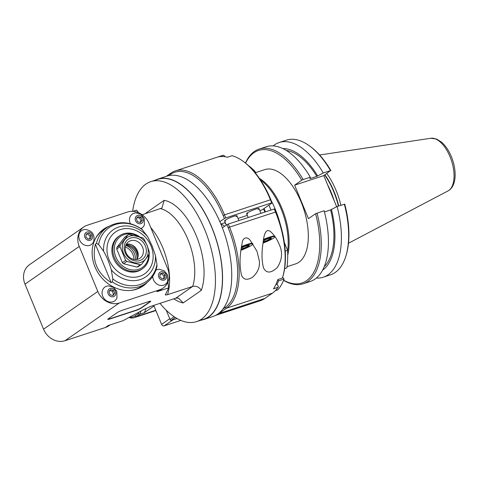 <?xml version="1.0" encoding="UTF-8"?>
<svg xmlns="http://www.w3.org/2000/svg" width="479" height="479" viewBox="0 0 479 479"><rect width="100%" height="100%" fill="white"/><g stroke="black" fill="none" stroke-linecap="round" stroke-linejoin="round"><path stroke-width="0.72" d="M159.998 303.351A73.64 36.733 -108.1 0 0 196.624 321.613A73.64 36.733 -108.1 0 0 208.61 240.195A73.64 36.733 -108.1 0 0 150.783 181.649A73.64 36.733 -108.1 0 0 132.659 211.323M175.775 298.183L178.41 298.064L183.206 302.938L201.306 290.352C199.114 286.999 196.228 285.694 192.654 286.442L175.775 298.183L150.61 306.422L142.904 310.027L123.025 320.685L108.266 325.516L105.44 327.486L65 340.731A17.855 15.304 -124.8 0 1 43.553 329.181L24.998 284.167A17.855 15.304 -124.8 0 1 29.512 264.689L83.771 226.962A17.855 15.304 55.2 0 0 79.257 246.44L97.812 291.454A17.855 15.304 55.2 0 0 119.259 303.003L159.693 289.759A17.855 15.304 55.2 0 0 163.141 288.047A17.855 15.304 55.2 0 0 167.65 268.575L149.095 223.561A17.855 15.304 55.2 0 0 127.648 212.005L87.214 225.25A17.855 15.304 55.2 0 0 83.771 226.962M146.329 213.371L146.101 212.91A53.558 26.716 71.9 0 0 145.879 213.514M138.575 212.7L136.587 210.119L132.881 211.335M146.101 212.91L164.201 200.324L161.92 208.036L142.155 214.736M147.478 282.155A34.59 29.65 -124.8 0 1 143.197 285.903A34.59 29.65 -124.8 0 1 99.111 274.431A34.59 29.65 -124.8 0 1 103.709 229.106A34.59 29.65 -124.8 0 1 108.715 226.399M155.831 270.294A8.478 7.269 -124.8 0 1 159.387 269.312L164.046 270.695L167.488 274.76L167.662 281.215A8.478 7.269 -124.8 0 1 163.626 285.191A8.478 7.269 -124.8 0 1 152.741 276.371M112.942 301.794A8.478 7.269 -124.8 0 1 102.362 295.142A8.478 7.269 -124.8 0 1 108.703 285.915L113.361 287.292L116.804 291.364L116.978 297.818A8.478 7.269 -124.8 0 1 112.942 301.794M83.28 229.818A8.478 7.269 -124.8 0 1 85.442 229.489C92.255 230.644 95.016 234.614 93.716 241.392A8.478 7.269 -124.8 0 1 89.687 245.368A8.478 7.269 -124.8 0 1 79.502 239.883A8.478 7.269 -124.8 0 1 83.28 229.818M130.378 223.717A8.478 7.269 -124.8 0 1 136.126 212.886L140.79 214.269L144.227 218.334L144.401 224.789A8.478 7.269 -124.8 0 1 140.952 228.543M163.141 288.047L160.309 290.017A17.855 15.304 -124.8 0 1 156.861 291.729L168.632 287.873L167.925 282.035M161.064 252.589L156.441 241.38M168.632 287.873L165.65 294.214C164.788 295.04 165.405 295.202 167.488 294.687L192.654 286.442A46.858 23.375 71.9 0 0 188.007 239.656A46.858 23.375 71.9 0 0 160.609 208.694M165.65 294.214L165.405 294.651M150.28 301.776L141.317 308.009A4.461 0.569 -22.4 0 1 135.755 310.53L110.026 318.954A4.461 0.569 -22.4 0 1 107.787 319.343A4.461 0.569 -22.4 0 1 108.236 318.846L117.199 312.613A4.461 0.569 -22.4 0 1 122.762 310.099L148.496 301.668A4.461 0.569 -22.4 0 1 150.735 301.279A4.461 0.569 -22.4 0 1 150.28 301.776L150.196 301.572A4.461 0.569 157.6 0 0 150.616 301.213M110.128 324.912L108.883 325.774A17.855 15.304 -124.8 0 1 105.44 327.486M107.823 319.212A4.461 0.569 157.6 0 0 109.942 318.751L135.671 310.326A4.461 0.569 157.6 0 0 141.233 307.805L150.196 301.572M106.871 227.591A34.59 29.65 55.2 0 0 102.961 229.645M142.437 286.412A34.59 29.65 55.2 0 0 145.724 283.466M141.832 229.16L147.718 236.752A28.644 24.549 55.2 0 0 118.684 227.034A28.644 24.549 55.2 0 0 103.608 251.2C106.841 256.948 109.404 263.163 111.296 269.845L112.834 278.97L112.325 281.903A34.033 29.171 55.2 0 0 139.305 286.628A34.033 29.171 55.2 0 0 145.873 283.364L141.844 286.167A34.033 29.171 -124.8 0 1 135.276 289.43A34.033 29.171 -124.8 0 1 131.929 290.286M95.674 238.147A34.033 29.171 -124.8 0 1 102.991 230.285L107.021 227.483A34.033 29.171 55.2 0 0 96.453 243.392L95.351 244.164C91.669 260.337 96.962 273.174 111.224 282.676L95.351 244.164M112.325 281.903L111.224 282.676M103.608 251.2L98.62 244.476L96.453 243.392M147.718 236.752L152.035 245.745L155.406 255.397L156.944 264.516L156.92 266.581C155.256 273.701 151.568 279.293 145.873 283.364M142.467 268.749L141.527 269.402A20.082 17.214 -124.8 0 1 137.647 271.33A20.082 17.214 -124.8 0 1 114.601 260.594A20.082 17.214 -124.8 0 1 118.594 236.422L119.54 235.77A20.082 17.214 55.2 0 0 115.541 259.941A20.082 17.214 55.2 0 0 138.593 270.671A20.082 17.214 55.2 0 0 142.467 268.749A20.082 17.214 55.2 0 0 149.191 254.343M139.443 236.704A20.082 17.214 55.2 0 0 123.414 233.842A20.082 17.214 55.2 0 0 119.54 235.77M137.862 236.237A18.968 16.256 55.2 0 0 124.306 234.536A18.968 16.256 55.2 0 0 114.936 254.307A18.968 16.256 55.2 0 0 133.551 270.054A18.968 16.256 55.2 0 0 148.652 255.127M141.598 264.33L138.305 266.623A16.292 13.963 -124.8 0 1 136.94 267.072L123.558 263.737A16.292 13.963 -124.8 0 1 122.331 262.642L116.726 249.044A16.292 13.963 -124.8 0 1 116.864 247.499L124.642 237.237L127.935 234.944L120.157 245.212A16.292 13.963 55.2 0 0 120.019 246.751L125.624 260.348A16.292 13.963 55.2 0 0 126.851 261.444L140.233 264.779A16.292 13.963 55.2 0 0 141.598 264.33L149.376 254.068A16.292 13.963 55.2 0 0 149.514 252.523L147.149 245.422L143.91 238.925A16.292 13.963 55.2 0 0 142.682 237.829L129.306 234.5A16.292 13.963 55.2 0 0 127.935 234.944M147.041 245.44A14.322 12.274 55.2 0 0 124.666 239.865A14.322 12.274 55.2 0 0 134.036 262.606A14.322 12.274 55.2 0 0 147.041 245.44M139.886 260.558A12.274 10.52 -124.8 0 1 124.175 246.547A12.274 10.52 -124.8 0 1 141.682 240.811A12.274 10.52 -124.8 0 1 139.886 260.558M130.51 240.751A10.041 8.61 -124.8 0 1 142.035 246.116A10.041 8.61 -124.8 0 1 140.036 258.205A10.041 8.61 -124.8 0 1 138.102 259.169A10.041 8.61 -124.8 0 1 126.576 253.804A10.041 8.61 -124.8 0 1 128.576 241.715A10.041 8.61 -124.8 0 1 130.51 240.751M137.042 259.432A10.041 8.61 55.2 0 0 137.491 251.134A10.041 8.61 55.2 0 0 134.318 246.565A10.041 8.61 55.2 0 0 126.378 244.098M137.563 251.325A11.526 9.879 55.2 0 0 134.162 246.434M138.186 254.199A12.945 11.095 55.2 0 0 131.683 244.847M126.193 244.434A12.053 10.328 -124.8 0 1 137.964 257.133M136.964 259.444A12.053 10.328 55.2 0 0 125.857 245.146M125.755 245.41A13.4 11.484 -124.8 0 1 135.593 259.558M125.336 246.996A12.119 10.388 -124.8 0 1 133.958 259.402M140.233 264.779L136.94 267.072M123.558 263.737L126.851 261.444M125.624 260.348L122.331 262.642M116.726 249.044L120.019 246.751M120.157 245.212L116.864 247.499M164.189 280.065A4.461 3.826 55.2 0 0 164.842 272.886A4.461 3.826 55.2 0 0 158.471 274.97A4.461 3.826 55.2 0 0 164.189 280.065M162.77 272.982L165.153 275.108L164.884 278.095L162.225 278.964L159.848 276.844L160.118 273.85L162.77 272.982L161.549 273.832L163.926 275.958L165.153 275.108M163.656 278.952L163.926 275.958M160.076 274.353L161.549 273.832M113.505 296.669A4.461 3.826 55.2 0 0 114.158 289.49A4.461 3.826 55.2 0 0 107.787 291.573A4.461 3.826 55.2 0 0 113.505 296.669M113.505 290.346L114.721 293.304L113.032 295.531L110.128 294.807L108.913 291.855L110.601 289.621L113.505 290.346L112.278 291.202L109.374 290.478M114.721 293.304L112.505 295.399M112.278 291.202L113.493 294.154M90.244 240.242A4.461 3.826 55.2 0 0 92.237 234.95A4.461 3.826 55.2 0 0 86.873 232.058A4.461 3.826 55.2 0 0 84.885 237.356A4.461 3.826 55.2 0 0 90.244 240.242M88.286 239.141L85.909 237.021L86.178 234.027L88.831 233.159L91.214 235.285L90.938 238.273L88.286 239.141M86.13 234.53L88.831 233.159M91.214 235.285L89.986 236.135L87.603 234.009M89.711 239.129L89.986 236.135M140.928 223.639A4.461 3.826 55.2 0 0 141.58 216.46A4.461 3.826 55.2 0 0 135.216 218.544A4.461 3.826 55.2 0 0 140.928 223.639M140.934 217.322L142.149 220.274L140.461 222.501L137.557 221.777L136.335 218.825L138.024 216.598L140.934 217.322L139.706 218.173L136.796 217.448M139.706 218.173L140.922 221.124L142.149 220.274M139.928 222.37L140.922 221.124M224.531 226.322A11.436 5.706 -108.1 0 0 221.011 224.382A11.436 5.706 -108.1 0 1 224.531 226.322M155.046 180.254A73.862 36.847 71.9 0 1 157.693 179.152L166.884 176.14A73.862 36.847 71.9 0 1 224.891 234.866A73.862 36.847 71.9 0 1 212.868 316.523L203.677 319.535A73.862 36.847 71.9 0 1 200.893 320.212M157.693 179.152A73.862 36.847 71.9 0 1 215.706 237.871A73.862 36.847 71.9 0 1 203.677 319.535M196.624 321.613L203.611 319.325A73.64 36.733 -108.1 0 0 215.598 237.907A73.64 36.733 -108.1 0 0 157.765 179.362L150.783 181.649M247.314 215.376L238.021 218.418M225.262 222.597L220.873 224.034M274.233 209L274.683 209.024L275.946 212.095L275.497 212.065L274.233 209L228.285 224.046L229.549 227.118L228.16 227.747L226.896 224.675L222.382 227.812M226.896 224.675L228.285 224.046M275.946 212.095A65.827 32.841 71.9 0 1 282.826 276.718L282.496 277.79A66.946 33.398 71.9 0 1 282.418 278.048L277.82 279.55A66.946 33.398 71.9 0 1 273.497 288.819L278.089 287.31A66.946 33.398 71.9 0 1 272.491 293.136L264.941 298.381A73.64 36.733 71.9 0 1 260.031 300.842L215.52 315.421M222.992 308.997L225.202 307.464L226.543 308.183A66.946 33.398 -108.1 0 0 229.549 227.118L275.497 212.065A66.946 33.398 71.9 0 1 282.496 277.79M271.222 232.219C265.121 226.28 263.51 237.77 263.013 243.32C261.534 252.81 261.708 261.007 263.54 267.905C266.378 273.527 270.958 273.395 277.275 267.504C282.275 259.792 282.873 251.99 279.065 244.098C277.209 239.512 274.599 235.554 271.222 232.219M259.378 261.229L257.013 251.319L250.499 240.775C247.344 235.902 242.386 237.524 242.105 243.524C239.578 255.349 239.374 265.881 241.482 275.132C243.386 279.754 247.044 280.478 252.457 277.305C257.618 272.761 259.929 267.402 259.378 261.229M276.269 283.718L278.377 286.256L278.089 287.31M219.861 221.669L224.364 218.538L223.1 215.472L224.489 214.843A66.946 33.398 -108.1 0 0 175.344 170.907L221.292 155.855A66.946 33.398 71.9 0 1 223.663 155.268L219.071 156.771A66.946 33.398 71.9 0 1 227.405 157.232L231.998 155.723A66.946 33.398 71.9 0 1 243.356 161.465L244.254 162.136A65.827 32.841 71.9 0 1 270.886 199.815L272.15 202.886L262.205 209.802L259.822 210.58M243.356 161.465A66.946 33.398 71.9 0 1 270.437 199.791L270.886 199.815M175.344 170.907A66.946 33.398 -108.1 0 0 170.883 173.141L170.386 174.464L168.68 175.649M223.663 155.268L224.717 156.064L224.795 156.705M166.285 176.338L170.883 173.141M166.237 310.2L170.063 319.481L174.099 316.673M225.202 307.464A65.827 32.841 -108.1 0 0 228.16 227.747M223.1 215.472A65.827 32.841 -108.1 0 0 170.386 174.464M175.32 317.475L170.931 320.529L170.063 319.481M264.941 298.381L218.149 313.805M216.268 315.014A73.64 36.733 -108.1 0 0 218.286 313.901M221.753 312.53L219.4 312.823M272.491 293.136L226.543 308.183L219.699 312.943M170.931 320.529L177.068 318.517L172.769 319.924L164.273 325.834A2.233 1.91 -124.8 0 1 161.591 324.385L154.004 305.973L144.227 312.769A30.123 15.029 71.9 0 0 145.963 308.422M272.15 202.886L271.701 202.857L270.437 199.791L224.489 214.843L225.753 217.909L224.364 218.538M271.701 202.857L225.753 217.909M225.777 220.921A6.694 0.856 -22.4 0 1 224.573 220.783A6.694 0.856 -22.4 0 1 233.584 216.388A6.694 0.856 -22.4 0 1 236.848 215.724A6.694 0.856 -22.4 0 1 236.093 216.67M247.829 213.694A6.694 0.856 -22.4 0 1 246.631 213.556A6.694 0.856 -22.4 0 1 255.636 209.161A6.694 0.856 -22.4 0 1 258.905 208.497A6.694 0.856 -22.4 0 1 258.145 209.443M263.474 239.967A10.712 1.371 -22.4 0 1 269.563 237.65A10.712 1.371 -22.4 0 1 274.922 236.913A10.712 1.371 -22.4 0 1 263.049 243.057M263.121 242.482A6.886 0.88 157.6 0 0 270.713 238.943A6.886 0.88 157.6 0 0 271.168 238.057A6.886 0.88 157.6 0 0 263.384 240.548M263.57 239.386A11.155 1.431 -22.4 0 1 269.587 237.111A11.155 1.431 -22.4 0 1 274.497 235.937M263.246 241.518L265.234 241.332L270.246 238.823L269.952 238.051M270.246 238.823L269.988 238.195M265.234 241.332L264.677 239.991M241.422 247.194A10.712 1.371 -22.4 0 1 247.511 244.877A10.712 1.371 -22.4 0 1 252.87 244.14A10.712 1.371 -22.4 0 1 240.991 250.278M241.063 249.709A6.886 0.88 157.6 0 0 248.655 246.164A6.886 0.88 157.6 0 0 249.116 245.284A6.886 0.88 157.6 0 0 241.332 247.769M241.512 246.607A11.155 1.431 -22.4 0 1 247.529 244.332A11.155 1.431 -22.4 0 1 252.445 243.164M241.194 248.745L243.176 248.559L248.188 246.05L247.894 245.278M248.188 246.05L247.93 245.422M243.176 248.559L242.625 247.218M287.717 255.145A49.594 24.74 -108.1 0 0 281.975 208.455A49.594 24.74 -108.1 0 0 259.355 178.344M255.541 172.638L264.773 169.614A49.594 24.74 71.9 0 1 301.183 202.162A49.594 24.74 71.9 0 1 295.645 263.875L287.011 266.701M283.628 280.209A69.736 34.787 -108.1 0 0 315.577 213.718L308.446 218.669L294.633 185.151L301.758 180.194A69.736 34.787 -108.1 0 0 245.595 163.165M336.635 206.718L323.81 175.595L294.633 185.151M323.277 172.967A70.85 35.344 -108.1 0 0 279.185 142.526L286.412 140.155A70.85 35.344 71.9 0 1 309.763 146.095A70.85 35.344 71.9 0 1 330.504 170.602L323.277 172.967L316.817 176.368L309.769 178.679L310.542 178.146L310.314 177.212L303.165 179.553A70.85 35.344 -108.1 0 0 259.073 149.113A70.85 35.344 -108.1 0 0 245.476 163.07M330.504 170.602L323.81 175.595M301.758 180.194L303.165 179.553M286.202 150.43A62.887 31.369 71.9 0 1 316.817 176.368M317.589 175.835A64.629 32.243 -108.1 0 0 282.838 148.598M279.185 142.526A70.85 35.344 -108.1 0 0 273.12 145.915M309.763 146.095L310.661 146.76A69.736 34.787 71.9 0 1 330.935 170.638M337.09 206.491L344.748 204.162A69.736 34.787 71.9 0 1 346.167 255.145L345.832 256.211A70.85 35.344 71.9 0 1 330.522 274.814L323.295 277.185A70.85 35.344 -108.1 0 0 337.09 206.491L330.636 209.892L324.439 211.922M283.574 280.335A70.85 35.344 -108.1 0 0 303.183 283.772L310.332 281.43A70.85 35.344 71.9 0 0 324.127 210.736L315.577 213.718M303.183 283.772A70.85 35.344 -108.1 0 0 316.984 213.077M344.323 204.12A70.85 35.344 71.9 0 1 345.832 256.211M316.397 278.042A70.85 35.344 -108.1 0 0 323.295 277.185M322.642 270.132A64.629 32.243 -108.1 0 0 331.402 209.359M330.636 209.892A62.887 31.369 71.9 0 1 324.277 266.653M340.904 205.24A49.594 24.74 -108.1 0 0 326.798 173.512M259.073 149.113L266.222 146.772A70.85 35.344 71.9 0 1 310.314 177.212M260.45 179.972A49.594 24.74 71.9 0 1 287.622 251.224M271.342 200.929A55.786 27.83 71.9 0 1 275.401 209.64A55.786 27.83 71.9 0 1 280.287 224.316M276.982 284.574A71.407 35.62 -108.1 0 0 278.562 280.856L277.724 279.85M282.64 277.329L284.071 279.047A71.407 35.62 71.9 0 1 277.76 289.891L275.371 290.675M284.071 279.047L278.562 280.856M264.067 208.503L265.456 211.874M263.522 208.886A55.786 27.83 71.9 0 1 264.917 212.047M248.499 165.656A71.407 35.62 71.9 0 1 254.978 171.26L256.061 173.889M268.935 205.12L270.97 210.065M284.34 242.494L287.586 250.373A71.407 35.62 71.9 0 1 286.843 267.911L284.64 268.629M287.586 250.373L285.245 251.14M254.133 171.536L254.978 171.26M225.699 223.663A13.388 6.682 -108.1 0 0 224.561 222.831M180.87 320.397L164.273 325.834M129.725 317.158A27.896 13.915 -108.1 0 0 134.856 315.942L138.227 313.595A29.009 14.472 -108.1 0 0 138.91 312.23M138.227 313.595L139.634 314.272A30.123 15.029 -108.1 0 0 141.036 311.063M129.043 317.517A29.009 14.472 -108.1 0 0 134.264 317.631A29.009 14.472 -108.1 0 0 136.198 316.661L139.634 314.272L144.227 312.769M183.206 302.938A53.558 26.716 71.9 0 1 173.823 298.818M164.201 200.324A53.558 26.716 71.9 0 1 196.348 235.884A53.558 26.716 71.9 0 1 201.306 290.352M79.257 246.44L24.998 284.167M159.693 289.759L156.861 291.729M119.259 303.003L65 340.731M97.812 291.454L43.553 329.181M160.459 250.924L160.764 251.75A50.205 25.046 71.9 0 1 161.136 252.774M167.488 294.687A46.858 23.375 -108.1 0 0 150.753 227.573M142.73 230.028A32.722 28.051 55.2 0 0 98.62 244.476M111.296 269.845A28.644 24.549 55.2 0 0 140.329 279.562A28.644 24.549 55.2 0 0 155.406 255.397M151.053 246.038A25.489 21.848 55.2 0 0 111.224 236.111A25.489 21.848 55.2 0 0 127.905 276.593A25.489 21.848 55.2 0 0 151.053 246.038M156.944 264.516A32.722 28.051 -124.8 0 1 112.834 278.97M334.138 200.653A48.924 24.405 -108.1 0 0 331.175 192.438A48.924 24.405 -108.1 0 0 327.558 184.684M324.672 174.991A48.924 24.405 71.9 0 1 333.707 191.612A48.924 24.405 71.9 0 1 338.384 206.066M338.689 205.964A48.972 24.429 -108.1 0 0 324.93 174.817M319.601 154.986L430.783 138.269A27.8 13.867 71.9 0 1 450.056 156.783A27.8 13.867 71.9 0 1 448.027 190.923L348.502 243.224M169.746 318.721L161.591 324.385M155.765 310.254L136.198 316.661L134.856 315.942M107.021 227.483C118.211 220.633 129.815 221.19 141.832 229.154M246.619 213.682L248.2 217.526M258.995 208.581L260.959 213.347M224.567 220.903L226.292 225.094M236.943 215.801L238.907 220.568M430.783 138.269L436.638 139.066L441.566 142.161C445.542 145.658 448.799 150.478 451.35 156.615C456.96 170.225 456.715 186.295 448.027 190.923M134.264 317.631L155.891 310.548"/></g></svg>
